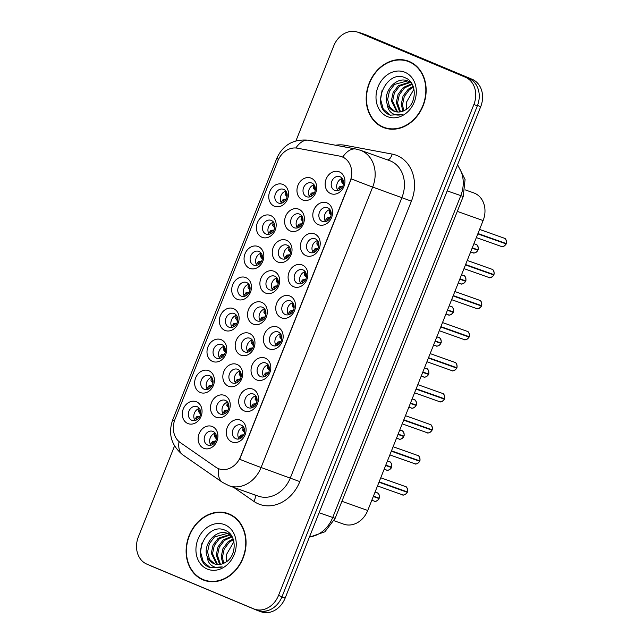<?xml version="1.0" encoding="UTF-8"?>
<svg xmlns="http://www.w3.org/2000/svg" width="644" height="644" viewBox="0 0 644 644"><rect width="100%" height="100%" fill="white"/><g stroke="black" fill="none" stroke-linecap="round" stroke-linejoin="round"><path stroke-width="0.97" d="M274.328 206.209A11.697 9.636 109.6 0 1 269.756 191.622A11.697 9.636 109.6 0 1 282.974 184.482A11.697 9.636 109.6 0 1 287.546 199.068A11.697 9.636 109.6 0 1 274.328 206.209M283.698 189.384A7.309 6.021 -70.4 0 0 283.441 189.288A7.309 6.021 -70.4 0 0 275.374 194.005A7.309 6.021 -70.4 0 0 278.288 202.973A7.309 6.021 -70.4 0 0 278.546 203.069A7.309 6.021 -70.4 0 0 286.612 198.352A7.309 6.021 -70.4 0 0 283.698 189.384M237.266 299.347A11.697 9.636 109.6 0 1 232.693 284.761A11.697 9.636 109.6 0 1 245.911 277.62A11.697 9.636 109.6 0 1 250.484 292.207A11.697 9.636 109.6 0 1 237.266 299.347M246.636 282.523A7.309 6.021 -70.4 0 0 246.378 282.426A7.309 6.021 -70.4 0 0 238.312 287.144A7.309 6.021 -70.4 0 0 241.226 296.103A7.309 6.021 -70.4 0 0 241.484 296.2A7.309 6.021 -70.4 0 0 249.55 291.482A7.309 6.021 -70.4 0 0 246.636 282.523M224.909 330.388A11.697 9.636 109.6 0 1 220.337 315.802A11.697 9.636 109.6 0 1 233.555 308.661A11.697 9.636 109.6 0 1 238.127 323.248A11.697 9.636 109.6 0 1 224.909 330.388M234.279 313.572A7.309 6.021 -70.4 0 0 234.022 313.467A7.309 6.021 -70.4 0 0 225.955 318.184A7.309 6.021 -70.4 0 0 228.87 327.152A7.309 6.021 -70.4 0 0 229.127 327.249A7.309 6.021 -70.4 0 0 237.193 322.531A7.309 6.021 -70.4 0 0 234.279 313.572M212.56 361.437A11.697 9.636 109.6 0 1 207.98 346.85A11.697 9.636 109.6 0 1 221.206 339.71A11.697 9.636 109.6 0 1 225.778 354.297A11.697 9.636 109.6 0 1 212.56 361.437M221.922 344.612A7.309 6.021 -70.4 0 0 221.665 344.516A7.309 6.021 -70.4 0 0 213.599 349.233A7.309 6.021 -70.4 0 0 216.521 358.193A7.309 6.021 -70.4 0 0 216.77 358.289A7.309 6.021 -70.4 0 0 224.845 353.572A7.309 6.021 -70.4 0 0 221.922 344.612M249.622 268.298A11.697 9.636 109.6 0 1 245.05 253.712A11.697 9.636 109.6 0 1 258.268 246.572A11.697 9.636 109.6 0 1 262.841 261.158A11.697 9.636 109.6 0 1 249.622 268.298M258.985 251.482A7.309 6.021 -70.4 0 0 258.735 251.377A7.309 6.021 -70.4 0 0 250.661 256.095A7.309 6.021 -70.4 0 0 253.583 265.062A7.309 6.021 -70.4 0 0 253.841 265.159A7.309 6.021 -70.4 0 0 261.907 260.442A7.309 6.021 -70.4 0 0 258.985 251.482M261.971 237.258A11.697 9.636 109.6 0 1 257.399 222.671A11.697 9.636 109.6 0 1 270.617 215.531A11.697 9.636 109.6 0 1 275.197 230.117A11.697 9.636 109.6 0 1 261.971 237.258M271.341 220.433A7.309 6.021 -70.4 0 0 271.084 220.337A7.309 6.021 -70.4 0 0 263.018 225.054A7.309 6.021 -70.4 0 0 265.94 234.013A7.309 6.021 -70.4 0 0 266.189 234.11A7.309 6.021 -70.4 0 0 274.255 229.393A7.309 6.021 -70.4 0 0 271.341 220.433M200.203 392.478A11.697 9.636 109.6 0 1 195.631 377.891A11.697 9.636 109.6 0 1 208.849 370.751A11.697 9.636 109.6 0 1 213.422 385.337A11.697 9.636 109.6 0 1 200.203 392.478M209.566 375.661A7.309 6.021 -70.4 0 0 209.316 375.557A7.309 6.021 -70.4 0 0 201.25 380.274A7.309 6.021 -70.4 0 0 204.164 389.242A7.309 6.021 -70.4 0 0 204.422 389.338A7.309 6.021 -70.4 0 0 212.488 384.621A7.309 6.021 -70.4 0 0 209.566 375.661M187.847 423.527A11.697 9.636 109.6 0 1 183.274 408.94A11.697 9.636 109.6 0 1 196.492 401.8A11.697 9.636 109.6 0 1 201.065 416.386A11.697 9.636 109.6 0 1 187.847 423.527M197.217 406.702A7.309 6.021 -70.4 0 0 196.959 406.606A7.309 6.021 -70.4 0 0 188.893 411.323A7.309 6.021 -70.4 0 0 191.807 420.282A7.309 6.021 -70.4 0 0 192.065 420.379A7.309 6.021 -70.4 0 0 200.131 415.67A7.309 6.021 -70.4 0 0 197.217 406.702M302.527 199.906A11.697 9.636 109.6 0 1 297.955 185.319A11.697 9.636 109.6 0 1 311.173 178.179A11.697 9.636 109.6 0 1 315.745 192.765A11.697 9.636 109.6 0 1 302.527 199.906M311.889 183.081A7.309 6.021 -70.4 0 0 311.64 182.985A7.309 6.021 -70.4 0 0 303.566 187.702A7.309 6.021 -70.4 0 0 306.488 196.662A7.309 6.021 -70.4 0 0 306.745 196.758A7.309 6.021 -70.4 0 0 314.811 192.041A7.309 6.021 -70.4 0 0 311.889 183.081M290.17 230.946A11.697 9.636 109.6 0 1 285.598 216.36A11.697 9.636 109.6 0 1 298.816 209.219A11.697 9.636 109.6 0 1 303.388 223.806A11.697 9.636 109.6 0 1 290.17 230.946M299.541 214.13A7.309 6.021 -70.4 0 0 299.283 214.025A7.309 6.021 -70.4 0 0 291.217 218.743A7.309 6.021 -70.4 0 0 294.131 227.71A7.309 6.021 -70.4 0 0 294.389 227.807A7.309 6.021 -70.4 0 0 302.455 223.09A7.309 6.021 -70.4 0 0 299.541 214.13M253.108 324.085A11.697 9.636 109.6 0 1 248.536 309.498A11.697 9.636 109.6 0 1 261.754 302.358A11.697 9.636 109.6 0 1 266.326 316.945A11.697 9.636 109.6 0 1 253.108 324.085M262.47 307.26A7.309 6.021 -70.4 0 0 262.221 307.164A7.309 6.021 -70.4 0 0 254.155 311.881A7.309 6.021 -70.4 0 0 257.069 320.841A7.309 6.021 -70.4 0 0 257.326 320.937A7.309 6.021 -70.4 0 0 265.392 316.228A7.309 6.021 -70.4 0 0 262.47 307.26M277.814 261.995A11.697 9.636 109.6 0 1 273.241 247.409A11.697 9.636 109.6 0 1 286.459 240.268A11.697 9.636 109.6 0 1 291.04 254.855A11.697 9.636 109.6 0 1 277.814 261.995M287.184 245.171A7.309 6.021 -70.4 0 0 286.926 245.074A7.309 6.021 -70.4 0 0 278.86 249.792A7.309 6.021 -70.4 0 0 281.782 258.751A7.309 6.021 -70.4 0 0 282.032 258.848A7.309 6.021 -70.4 0 0 290.098 254.13A7.309 6.021 -70.4 0 0 287.184 245.171M265.465 293.036A11.697 9.636 109.6 0 1 260.884 278.45A11.697 9.636 109.6 0 1 274.111 271.309A11.697 9.636 109.6 0 1 278.683 285.896A11.697 9.636 109.6 0 1 265.465 293.036M274.827 276.22A7.309 6.021 -70.4 0 0 274.569 276.115A7.309 6.021 -70.4 0 0 266.503 280.832A7.309 6.021 -70.4 0 0 269.425 289.8A7.309 6.021 -70.4 0 0 269.675 289.897A7.309 6.021 -70.4 0 0 277.749 285.179A7.309 6.021 -70.4 0 0 274.827 276.22M216.046 417.215A11.697 9.636 109.6 0 1 211.474 402.629A11.697 9.636 109.6 0 1 224.692 395.488A11.697 9.636 109.6 0 1 229.264 410.075A11.697 9.636 109.6 0 1 216.046 417.215M225.408 400.399A7.309 6.021 -70.4 0 0 225.159 400.294A7.309 6.021 -70.4 0 0 217.092 405.012A7.309 6.021 -70.4 0 0 220.007 413.979A7.309 6.021 -70.4 0 0 220.264 414.076A7.309 6.021 -70.4 0 0 228.33 409.359A7.309 6.021 -70.4 0 0 225.408 400.399M228.395 386.175A11.697 9.636 109.6 0 1 223.822 371.588A11.697 9.636 109.6 0 1 237.048 364.448A11.697 9.636 109.6 0 1 241.621 379.034A11.697 9.636 109.6 0 1 228.395 386.175M237.765 369.35A7.309 6.021 -70.4 0 0 237.507 369.254A7.309 6.021 -70.4 0 0 229.441 373.971A7.309 6.021 -70.4 0 0 232.363 382.93A7.309 6.021 -70.4 0 0 232.613 383.027A7.309 6.021 -70.4 0 0 240.687 378.318A7.309 6.021 -70.4 0 0 237.765 369.35M240.751 355.126A11.697 9.636 109.6 0 1 236.179 340.539A11.697 9.636 109.6 0 1 249.397 333.399A11.697 9.636 109.6 0 1 253.969 347.985A11.697 9.636 109.6 0 1 240.751 355.126M250.122 338.309A7.309 6.021 -70.4 0 0 249.864 338.205A7.309 6.021 -70.4 0 0 241.798 342.922A7.309 6.021 -70.4 0 0 244.712 351.89A7.309 6.021 -70.4 0 0 244.97 351.986A7.309 6.021 -70.4 0 0 253.036 347.269A7.309 6.021 -70.4 0 0 250.122 338.309M203.689 448.264A11.697 9.636 109.6 0 1 199.117 433.678A11.697 9.636 109.6 0 1 212.335 426.537A11.697 9.636 109.6 0 1 216.907 441.124A11.697 9.636 109.6 0 1 203.689 448.264M213.059 431.44A7.309 6.021 -70.4 0 0 212.802 431.343A7.309 6.021 -70.4 0 0 204.736 436.06A7.309 6.021 -70.4 0 0 207.65 445.02A7.309 6.021 -70.4 0 0 207.907 445.117A7.309 6.021 -70.4 0 0 215.973 440.407A7.309 6.021 -70.4 0 0 213.059 431.44M244.237 410.912A11.697 9.636 109.6 0 1 239.665 396.326A11.697 9.636 109.6 0 1 252.891 389.185A11.697 9.636 109.6 0 1 257.463 403.772A11.697 9.636 109.6 0 1 244.237 410.912M253.607 394.088A7.309 6.021 -70.4 0 0 253.35 393.991A7.309 6.021 -70.4 0 0 245.284 398.708A7.309 6.021 -70.4 0 0 248.206 407.668A7.309 6.021 -70.4 0 0 248.455 407.765A7.309 6.021 -70.4 0 0 256.529 403.055A7.309 6.021 -70.4 0 0 253.607 394.088M256.594 379.871A11.697 9.636 109.6 0 1 252.021 365.277A11.697 9.636 109.6 0 1 265.239 358.136A11.697 9.636 109.6 0 1 269.812 372.723A11.697 9.636 109.6 0 1 256.594 379.871M265.964 363.047A7.309 6.021 -70.4 0 0 265.706 362.942A7.309 6.021 -70.4 0 0 257.64 367.66A7.309 6.021 -70.4 0 0 260.554 376.627A7.309 6.021 -70.4 0 0 260.812 376.724A7.309 6.021 -70.4 0 0 268.878 372.007A7.309 6.021 -70.4 0 0 265.964 363.047M268.951 348.823A11.697 9.636 109.6 0 1 264.378 334.236A11.697 9.636 109.6 0 1 277.596 327.096A11.697 9.636 109.6 0 1 282.169 341.682A11.697 9.636 109.6 0 1 268.951 348.823M278.313 331.998A7.309 6.021 -70.4 0 0 278.063 331.902A7.309 6.021 -70.4 0 0 269.997 336.619A7.309 6.021 -70.4 0 0 272.911 345.578A7.309 6.021 -70.4 0 0 273.169 345.675A7.309 6.021 -70.4 0 0 281.235 340.966A7.309 6.021 -70.4 0 0 278.313 331.998M281.307 317.774A11.697 9.636 109.6 0 1 276.727 303.187A11.697 9.636 109.6 0 1 289.953 296.047A11.697 9.636 109.6 0 1 294.525 310.633A11.697 9.636 109.6 0 1 281.307 317.774M290.669 300.957A7.309 6.021 -70.4 0 0 290.412 300.853A7.309 6.021 -70.4 0 0 282.346 305.57A7.309 6.021 -70.4 0 0 285.268 314.538A7.309 6.021 -70.4 0 0 285.517 314.634A7.309 6.021 -70.4 0 0 293.592 309.917A7.309 6.021 -70.4 0 0 290.669 300.957M293.656 286.733A11.697 9.636 109.6 0 1 289.084 272.146A11.697 9.636 109.6 0 1 302.302 265.006A11.697 9.636 109.6 0 1 306.874 279.593A11.697 9.636 109.6 0 1 293.656 286.733M303.026 269.908A7.309 6.021 -70.4 0 0 302.769 269.812A7.309 6.021 -70.4 0 0 294.702 274.529A7.309 6.021 -70.4 0 0 297.617 283.489A7.309 6.021 -70.4 0 0 297.874 283.585A7.309 6.021 -70.4 0 0 305.94 278.876A7.309 6.021 -70.4 0 0 303.026 269.908M306.013 255.684A11.697 9.636 109.6 0 1 301.44 241.098A11.697 9.636 109.6 0 1 314.658 233.957A11.697 9.636 109.6 0 1 319.231 248.544A11.697 9.636 109.6 0 1 306.013 255.684M315.383 238.868A7.309 6.021 -70.4 0 0 315.125 238.763A7.309 6.021 -70.4 0 0 307.059 243.48A7.309 6.021 -70.4 0 0 309.973 252.448A7.309 6.021 -70.4 0 0 310.231 252.545A7.309 6.021 -70.4 0 0 318.297 247.827A7.309 6.021 -70.4 0 0 315.383 238.868M318.369 224.643A11.697 9.636 109.6 0 1 313.797 210.057A11.697 9.636 109.6 0 1 327.015 202.916A11.697 9.636 109.6 0 1 331.588 217.503A11.697 9.636 109.6 0 1 318.369 224.643M327.732 207.819A7.309 6.021 -70.4 0 0 327.482 207.722A7.309 6.021 -70.4 0 0 319.408 212.439A7.309 6.021 -70.4 0 0 322.33 221.399A7.309 6.021 -70.4 0 0 322.588 221.496A7.309 6.021 -70.4 0 0 330.654 216.778A7.309 6.021 -70.4 0 0 327.732 207.819M330.718 193.594A11.697 9.636 109.6 0 1 326.146 179.008A11.697 9.636 109.6 0 1 339.364 171.868A11.697 9.636 109.6 0 1 343.944 186.454A11.697 9.636 109.6 0 1 330.718 193.594M340.088 176.778A7.309 6.021 -70.4 0 0 339.831 176.673A7.309 6.021 -70.4 0 0 331.765 181.391A7.309 6.021 -70.4 0 0 334.687 190.358A7.309 6.021 -70.4 0 0 334.936 190.455A7.309 6.021 -70.4 0 0 343.002 185.738A7.309 6.021 -70.4 0 0 340.088 176.778M231.888 441.961A11.697 9.636 109.6 0 1 227.316 427.366A11.697 9.636 109.6 0 1 240.534 420.226A11.697 9.636 109.6 0 1 245.106 434.813A11.697 9.636 109.6 0 1 231.888 441.961M241.25 425.137A7.309 6.021 -70.4 0 0 241.001 425.04A7.309 6.021 -70.4 0 0 232.927 429.749A7.309 6.021 -70.4 0 0 235.849 438.717A7.309 6.021 -70.4 0 0 236.107 438.814A7.309 6.021 -70.4 0 0 244.173 434.096A7.309 6.021 -70.4 0 0 241.25 425.137M281.581 203.19A7.309 6.021 109.6 0 1 280.776 196.106A7.309 6.021 109.6 0 1 285.872 191.107M244.519 296.321A7.309 6.021 109.6 0 1 243.714 289.237A7.309 6.021 109.6 0 1 248.809 284.246M232.162 327.369A7.309 6.021 109.6 0 1 231.357 320.285A7.309 6.021 109.6 0 1 236.453 315.286M219.805 358.41A7.309 6.021 109.6 0 1 219.008 351.326A7.309 6.021 109.6 0 1 224.096 346.335M256.867 265.28A7.309 6.021 109.6 0 1 256.071 258.196A7.309 6.021 109.6 0 1 261.158 253.197M269.224 234.231A7.309 6.021 109.6 0 1 268.427 227.147A7.309 6.021 109.6 0 1 273.515 222.156M207.457 389.459A7.309 6.021 109.6 0 1 206.652 382.375A7.309 6.021 109.6 0 1 211.747 377.376M195.1 420.5A7.309 6.021 109.6 0 1 194.295 413.416A7.309 6.021 109.6 0 1 199.39 408.425M309.772 196.879A7.309 6.021 109.6 0 1 308.975 189.795A7.309 6.021 109.6 0 1 314.063 184.804M297.423 227.928A7.309 6.021 109.6 0 1 296.618 220.844A7.309 6.021 109.6 0 1 301.714 215.845M260.361 321.058A7.309 6.021 109.6 0 1 259.556 313.974A7.309 6.021 109.6 0 1 264.652 308.983M285.067 258.969A7.309 6.021 109.6 0 1 284.27 251.885A7.309 6.021 109.6 0 1 289.357 246.894M272.71 290.017A7.309 6.021 109.6 0 1 271.913 282.933A7.309 6.021 109.6 0 1 277.001 277.934M223.291 414.197A7.309 6.021 109.6 0 1 222.494 407.113A7.309 6.021 109.6 0 1 227.582 402.122M235.648 383.148A7.309 6.021 109.6 0 1 234.851 376.064A7.309 6.021 109.6 0 1 239.938 371.073M248.004 352.107A7.309 6.021 109.6 0 1 247.199 345.023A7.309 6.021 109.6 0 1 252.295 340.024M210.942 445.237A7.309 6.021 109.6 0 1 210.137 438.153A7.309 6.021 109.6 0 1 215.233 433.162M251.49 407.885A7.309 6.021 109.6 0 1 250.693 400.801A7.309 6.021 109.6 0 1 255.781 395.81M263.847 376.845A7.309 6.021 109.6 0 1 263.042 369.761A7.309 6.021 109.6 0 1 268.137 364.77M276.204 345.796A7.309 6.021 109.6 0 1 275.399 338.712A7.309 6.021 109.6 0 1 280.494 333.721M288.552 314.755A7.309 6.021 109.6 0 1 287.755 307.671A7.309 6.021 109.6 0 1 292.843 302.672M300.909 283.706A7.309 6.021 109.6 0 1 300.104 276.622A7.309 6.021 109.6 0 1 305.2 271.631M313.266 252.665A7.309 6.021 109.6 0 1 312.461 245.581A7.309 6.021 109.6 0 1 317.556 240.582M325.614 221.617A7.309 6.021 109.6 0 1 324.817 214.532A7.309 6.021 109.6 0 1 329.905 209.542M337.971 190.576A7.309 6.021 109.6 0 1 337.174 183.492A7.309 6.021 109.6 0 1 342.262 178.493M239.133 438.934A7.309 6.021 109.6 0 1 238.336 431.85A7.309 6.021 109.6 0 1 243.424 426.859M465.081 189.819L473.775 192.91A21.928 18.072 109.6 0 1 474.539 193.208A21.928 18.072 109.6 0 1 483.113 220.562L367.74 510.483A21.928 18.072 109.6 0 1 343.719 524.168L334.067 520.738M339.621 156.09A19.739 16.269 109.6 0 1 341.65 156.637A19.739 16.269 109.6 0 1 342.342 156.903A19.739 16.269 109.6 0 1 350.054 181.519L240.614 456.524A19.739 16.269 109.6 0 1 219 468.84A19.739 16.269 109.6 0 1 215.812 467.206L180.223 442.533A19.739 16.269 109.6 0 1 175.007 419.292L277.773 161.048A19.739 16.269 109.6 0 1 297.359 148.184L339.621 156.09M409.262 61.494A35.46 29.221 -70.4 0 0 408.03 61.011A35.46 29.221 -70.4 0 0 368.899 83.889A35.46 29.221 -70.4 0 0 383.051 127.359A35.46 29.221 -70.4 0 0 384.291 127.834A35.46 29.221 -70.4 0 0 423.422 104.964A35.46 29.221 -70.4 0 0 409.262 61.494M409.568 61.623A35.46 29.221 -70.4 0 0 406.968 61.043M383.494 127.142A35.46 29.221 -70.4 0 0 385.869 128.333M229.192 513.993A35.46 29.221 -70.4 0 0 227.96 513.518A35.46 29.221 -70.4 0 0 188.829 536.388A35.46 29.221 -70.4 0 0 202.981 579.858A35.46 29.221 -70.4 0 0 204.22 580.341A35.46 29.221 -70.4 0 0 243.343 557.462A35.46 29.221 -70.4 0 0 229.192 513.993M229.497 514.121A35.46 29.221 -70.4 0 0 226.897 513.55M203.415 579.64A35.46 29.221 -70.4 0 0 205.798 580.84M351.286 178.847L239.689 459.285A25.591 0.66 21.7 0 0 261.086 467.496A29.246 24.102 109.6 0 1 229.055 485.745L258.316 496.138A29.246 24.102 -70.4 0 0 290.347 477.888L401.953 197.458A29.246 24.102 -70.4 0 0 390.514 160.984A29.246 24.102 -70.4 0 0 389.499 160.589L360.229 150.197A29.246 24.102 109.6 0 1 361.252 150.591A29.246 24.102 109.6 0 1 372.683 187.058A25.591 0.66 -158.3 0 1 351.286 178.847M342.157 156.822L344.798 158.15M174.532 445.962L138.38 536.822A21.928 18.072 -70.4 0 0 146.953 564.176L253.712 608.854A21.928 18.072 -70.4 0 0 254.477 609.152L257.994 610.399A21.928 18.072 -70.4 0 0 282.016 596.714L477.381 105.777A21.928 18.072 -70.4 0 0 468.808 78.423L362.049 33.746A21.928 18.072 -70.4 0 0 361.284 33.448L357.766 32.2A21.928 18.072 -70.4 0 0 333.745 45.885L295.958 140.851M254.477 609.152A21.928 18.072 -70.4 0 0 278.506 595.467L473.871 104.529A21.928 18.072 -70.4 0 0 465.29 77.175L358.531 32.498A21.928 18.072 -70.4 0 0 357.766 32.2M149.183 565.102A21.928 18.072 -70.4 0 0 150.64 565.81L256.843 610.254A21.928 18.072 -70.4 0 0 257.608 610.552L261.118 611.8A21.928 18.072 -70.4 0 0 285.139 598.115L480.722 106.638A21.928 18.072 -70.4 0 0 472.149 79.284L365.945 34.832A21.928 18.072 -70.4 0 0 365.18 34.543L361.67 33.295A21.928 18.072 -70.4 0 0 358.885 32.594M477.365 87.061A21.928 18.072 -70.4 0 0 468.639 78.037L362.435 33.585A21.928 18.072 -70.4 0 0 361.67 33.295M257.608 610.552A21.928 18.072 -70.4 0 0 269.232 610.077M402.291 494.745A4.387 3.614 -70.4 0 0 402.444 494.801A4.387 3.614 -70.4 0 0 407.177 492.241L379.083 481.986M243.013 426.98L242.796 430.321M238.618 438.113L240.784 435.119L242.643 434.869M407.314 491.887A4.387 3.614 -70.4 0 0 405.535 486.59C406.839 486.067 408.352 491.428 407.338 491.895L379.123 481.873M243.875 434.797L240.784 435.111M242.917 434.837L240.743 436.769L240.389 438.467M244.615 432.47L244.052 431.979L243.714 429.29L244.221 428.276M242.651 430.16L244.052 431.979M407.177 492.241L378.986 482.227M374.092 501.048A4.387 3.614 -70.4 0 0 374.245 501.104A4.387 3.614 -70.4 0 0 378.978 498.545L373.391 496.283M214.814 433.283L214.597 436.624M210.427 444.424L212.584 441.422L214.444 441.18M377.03 492.789A4.387 3.614 -70.4 0 1 377.183 492.837L377.336 492.901A4.387 3.614 -70.4 0 0 377.183 492.837L377.336 492.901A4.387 3.614 -70.4 0 1 379.123 498.19L373.431 496.17M215.676 441.108L212.584 441.422M214.726 441.14L212.544 443.072L212.19 444.771M216.416 438.773L215.861 438.29L215.523 435.594L216.022 434.587M214.452 436.463L215.861 438.29M371.813 500.243L374.245 501.104C375.162 502.489 379.67 498.971 379.002 498.553L373.295 496.524M200.574 414.036L199.68 410.856L200.179 409.85M198.763 411.886L200.018 413.545M199.833 416.37L196.742 416.684L194.585 419.687M198.883 416.402L196.702 418.334L196.348 420.033M198.61 411.725L198.972 408.546M198.602 416.443L196.742 416.684M384.412 127.488A35.09 28.916 -70.4 0 0 423.14 104.851A35.09 28.916 -70.4 0 0 409.133 61.832A35.09 28.916 -70.4 0 0 407.91 61.357A35.09 28.916 -70.4 0 0 369.181 83.994A35.09 28.916 -70.4 0 0 383.188 127.021A35.09 28.916 -70.4 0 0 384.412 127.488L387.535 128.599A35.09 28.916 -70.4 0 0 388.469 128.913M402.919 111.171L401.26 104.304L403.039 96.069L408.191 89.25L413.142 86.344M403.772 110.816L402.5 104.747L404.279 96.511L409.431 89.693L413.432 87.165M399.739 111.959L396.302 102.549L398.089 94.314L403.241 87.487L411.894 83.744M400.504 111.847L397.541 102.984L399.328 94.749L404.472 87.93L412.208 84.3M396.865 111.943L391.351 100.786L393.13 92.551L398.282 85.724L409.866 82.046M397.557 112.008L392.582 101.229L394.37 92.994L399.522 86.167L410.429 82.416M387.302 104.191A16.527 13.621 -70.4 0 0 393.951 111.162A16.527 13.621 -70.4 0 0 394.531 111.38A16.527 13.621 -70.4 0 0 405.559 109.842C416.998 103.668 417.167 82.601 405.825 78.077C386.553 68.031 370.252 106.059 388.485 114.447L390.167 115.163L402.275 114.399C398.37 115.654 394.853 115.179 391.729 112.982C389.097 111.018 387.624 108.087 387.302 104.191C382.15 92.486 396.454 75.38 408.095 81.144L411.669 83.382M409.334 81.579L407.483 80.911L394.563 84.404L389.411 91.231L387.632 99.466L389.58 106.864L394.869 111.493M406.557 109.19L406.63 101.929L413.963 89.162M406.63 101.929A16.527 13.621 -70.4 0 0 406.831 108.989M404.971 72.281A23.836 19.642 -70.4 0 0 378.028 86.835A23.836 19.642 -70.4 0 0 387.35 116.564A23.836 19.642 -70.4 0 0 414.293 102.01A23.836 19.642 -70.4 0 0 404.971 72.281M411.951 62.814A35.09 28.916 -70.4 0 0 411.025 62.468L407.91 61.357M390.457 115.268L383.277 109.118L380.604 99.426L382.037 90.571M204.341 579.994A35.09 28.916 -70.4 0 0 243.062 557.358A35.09 28.916 -70.4 0 0 229.055 514.331A35.09 28.916 -70.4 0 0 227.831 513.856A35.09 28.916 -70.4 0 0 189.111 536.5A35.09 28.916 -70.4 0 0 203.118 579.519A35.09 28.916 -70.4 0 0 204.341 579.994L207.465 581.097A35.09 28.916 -70.4 0 0 208.398 581.411M222.84 563.677L221.182 556.81L222.969 548.575L228.121 541.749L233.072 538.843M223.701 563.315L222.422 557.245L224.209 549.018L229.361 542.192L233.361 539.664M219.668 564.458L216.231 555.048L218.01 546.812L223.162 539.994L231.824 536.251M220.433 564.345L217.471 555.49L219.25 547.255L224.402 540.429L232.138 536.798M216.795 564.442L211.272 553.285L213.059 545.057L218.211 538.231L229.795 534.552M217.487 564.514L212.512 553.727L214.299 545.492L219.451 538.674L230.359 534.923M207.231 556.698A16.527 13.621 -70.4 0 0 213.88 563.661A16.527 13.621 -70.4 0 0 214.46 563.886A16.527 13.621 -70.4 0 0 225.489 562.341C236.928 556.166 237.089 535.108 225.746 530.576C206.474 520.537 190.173 558.557 208.415 566.945L210.097 567.67L222.204 566.897C218.292 568.153 214.782 567.686 211.659 565.48C209.026 563.524 207.553 560.594 207.231 556.698C202.079 544.993 216.376 527.879 228.016 533.643L231.599 535.88M229.256 534.085L227.413 533.409L214.492 536.911L209.34 543.737L207.561 551.964L209.509 559.362L214.798 563.999M226.479 561.697L226.551 554.428L233.893 541.668M226.551 554.428A16.527 13.621 -70.4 0 0 226.752 561.496M224.901 524.788A23.836 19.642 -70.4 0 0 197.958 539.342A23.836 19.642 -70.4 0 0 207.279 569.063A23.836 19.642 -70.4 0 0 234.215 554.516A23.836 19.642 -70.4 0 0 224.901 524.788M231.88 515.321A35.09 28.916 -70.4 0 0 230.954 514.967L227.831 513.856M210.379 567.766L203.206 561.616L200.534 551.924L201.966 543.069M414.647 463.696A4.387 3.614 -70.4 0 0 414.8 463.752A4.387 3.614 -70.4 0 0 419.526 461.193L391.431 450.937M255.362 395.931L255.153 399.272M250.975 407.072L253.132 404.07L255 403.828M419.638 460.83L391.48 450.824M256.223 403.756L253.132 404.07M255.274 403.788L253.092 405.72L252.746 407.419M256.964 401.421L256.409 400.938L256.071 398.242L256.57 397.235M255.008 399.111L256.409 400.938M419.526 461.193L391.335 451.178M426.996 432.647A4.387 3.614 -70.4 0 0 427.149 432.712A4.387 3.614 -70.4 0 0 431.883 430.152L403.788 419.896M267.719 364.89L267.51 368.231M263.332 376.024L265.489 373.021L267.349 372.779M431.987 429.781L403.836 419.783M268.58 372.707L265.489 373.021M267.63 372.747L265.449 374.679L265.095 376.378M269.321 370.381L268.427 367.193L268.926 366.186M267.357 368.062L268.765 369.889M431.883 430.152L403.691 420.138M430.248 424.501L430.248 424.501C431.552 423.977 433.058 429.339 432.052 429.806L432.027 429.798A4.387 3.614 -70.4 0 0 430.24 424.501A4.387 3.614 -70.4 0 0 430.087 424.444A4.387 3.614 -70.4 0 0 429.934 424.396M439.353 401.606A4.387 3.614 -70.4 0 0 439.506 401.663A4.387 3.614 -70.4 0 0 444.239 399.103L416.145 388.847M280.076 333.842L279.858 337.182M275.688 344.983L277.846 341.98L279.705 341.739M444.344 398.733L416.185 388.735M280.937 341.666L277.846 341.98M279.979 341.698L277.806 343.63L277.451 345.329M281.678 339.332L281.122 338.849L280.776 336.152L281.283 335.146M279.713 337.021L281.122 338.849M444.239 399.103L416.048 389.089M451.71 370.558A4.387 3.614 -70.4 0 0 451.863 370.622A4.387 3.614 -70.4 0 0 456.596 368.062L428.493 357.806M292.432 302.801L292.215 306.133M288.037 313.934L290.203 310.931L292.062 310.69M456.701 367.692L428.542 357.686M293.286 310.617L290.203 310.931M292.336 310.658L290.154 312.59L289.808 314.288M294.026 308.291L293.133 305.103L293.64 304.097M292.07 305.972L293.471 307.8M456.596 368.062L428.397 358.048M212.931 382.995L212.029 379.807L212.536 378.801M211.111 380.837L212.375 382.504M212.19 385.321L209.099 385.635L206.941 388.638M211.232 385.353L209.059 387.294L208.704 388.992M210.966 380.676L211.329 377.505M210.958 385.394L209.099 385.635M225.279 351.946L224.386 348.766L224.893 347.76M223.468 349.797L224.724 351.455M224.539 354.281L221.447 354.594L219.29 357.597M223.589 354.313L221.407 356.245L221.061 357.943M223.323 349.636L223.677 346.456M223.315 354.353L221.447 354.594M237.636 320.905L236.742 317.717L237.242 316.711M235.825 318.748L237.081 320.414M236.895 323.232L233.804 323.546L231.647 326.548M235.946 323.264L233.764 325.204L233.41 326.902M235.68 318.587L236.034 315.415M235.664 323.304L233.804 323.546M249.993 289.856L249.091 286.677L249.598 285.67M248.173 287.707L249.437 289.365M249.252 292.191L246.161 292.505L244.004 295.499M248.302 292.223L246.121 294.155L245.767 295.854M248.029 287.546L248.391 284.366M248.021 292.263L246.161 292.505M386.448 469.999A4.387 3.614 -70.4 0 0 386.601 470.064A4.387 3.614 -70.4 0 0 391.335 467.504L385.74 465.242M227.171 402.242L226.954 405.583M222.784 413.376L224.941 410.373L226.801 410.131M389.387 461.748A4.387 3.614 -70.4 0 1 389.54 461.796L389.692 461.853A4.387 3.614 -70.4 0 0 389.54 461.796L389.692 461.853A4.387 3.614 -70.4 0 1 391.472 467.15L385.788 465.129M228.032 410.059L224.941 410.373M227.074 410.099L224.901 412.031L224.547 413.73M228.773 407.733L228.209 407.241L227.871 404.545L228.379 403.538M226.809 405.414L228.209 407.241M384.17 469.194L386.601 470.064C387.511 471.44 392.027 467.93 391.359 467.512L385.643 465.483M398.805 438.958A4.387 3.614 -70.4 0 0 398.958 439.015A4.387 3.614 -70.4 0 0 403.683 436.455L398.097 434.193M239.52 371.194L239.31 374.534M235.132 382.335L237.298 379.332L239.157 379.091M401.735 430.699A4.387 3.614 -70.4 0 1 401.896 430.747L402.049 430.812A4.387 3.614 -70.4 0 0 401.896 430.747L402.049 430.812A4.387 3.614 -70.4 0 1 403.828 436.101L398.145 434.08M240.381 379.018L237.298 379.332M239.431 379.05L237.25 380.982L236.903 382.681M241.122 376.684L240.566 376.201L240.228 373.504L240.727 372.498M239.166 374.373L240.566 376.201M403.683 436.455L398 434.434M410.453 403.152L416.064 405.414L410.357 403.394M251.876 340.153L251.667 343.485M247.489 351.286L249.647 348.283L251.506 348.042M416.185 405.052L410.494 403.039M252.738 347.969L249.647 348.283M251.788 348.002L249.606 349.942L249.252 351.64M253.478 345.643L252.585 342.455L253.084 341.449M251.514 343.324L252.923 345.152M423.511 376.869A4.387 3.614 -70.4 0 0 423.663 376.925A4.387 3.614 -70.4 0 0 428.397 374.365L422.802 372.103M264.233 309.104L264.016 312.445M259.846 320.245L262.003 317.242L263.863 317.001M428.534 374.011A4.387 3.614 -70.4 0 0 426.755 368.722C428.067 368.199 429.572 373.56 428.558 374.019L422.85 371.991M265.095 316.928L262.003 317.242M264.137 316.961L261.963 318.893L261.609 320.591M265.835 314.594L264.934 311.414L265.441 310.408M263.871 312.284L265.28 314.103M428.397 374.365L422.706 372.345M464.066 339.517A4.387 3.614 -70.4 0 0 464.219 339.573A4.387 3.614 -70.4 0 0 468.945 337.013L440.85 326.758M304.781 271.752L304.572 275.093M300.394 282.893L302.551 279.89L304.411 279.649M469.049 336.643L440.899 326.645M305.642 279.577L302.551 279.89M304.692 279.609L302.511 281.541L302.157 283.239M306.383 277.242L305.489 274.062L305.989 273.056M304.419 274.932L305.828 276.751M439.272 330.718L464.219 339.573C465.129 340.958 469.637 337.44 468.969 337.021L440.754 326.999M476.415 308.468A4.387 3.614 -70.4 0 0 476.568 308.532A4.387 3.614 -70.4 0 0 481.301 305.972L453.207 295.717M317.138 240.703L316.92 244.044M312.751 251.844L314.908 248.842L316.768 248.6M479.353 300.217A4.387 3.614 -70.4 0 1 479.506 300.265L479.659 300.321A4.387 3.614 -70.4 0 0 479.506 300.265L479.659 300.321A4.387 3.614 -70.4 0 1 481.438 305.61L453.247 295.596M317.999 248.528L314.908 248.842M317.049 248.56L314.868 250.5L314.514 252.198M318.74 246.201L317.838 243.013L318.345 242.007M316.776 243.883L318.184 245.71M451.629 299.669L476.568 308.532C477.486 309.909 481.994 306.399 481.326 305.972L453.11 295.958M488.772 277.427A4.387 3.614 -70.4 0 0 488.925 277.483A4.387 3.614 -70.4 0 0 493.658 274.924L465.556 264.668M329.495 209.662L329.277 213.003M325.099 220.795L327.265 217.801L329.124 217.559M493.763 274.553L465.604 264.555M330.356 217.487L329.253 217.535M329.398 217.519L327.216 219.451L326.87 221.15M331.088 215.152L330.195 211.973L330.702 210.966M329.132 212.842L330.533 214.661M493.658 274.924L465.459 264.909M501.129 246.378A4.387 3.614 -70.4 0 0 501.282 246.443A4.387 3.614 -70.4 0 0 506.007 243.883L477.912 233.619M341.843 178.613L341.634 181.954M337.456 189.755L339.613 186.752L341.473 186.51M506.112 243.513L477.961 233.506M342.705 186.438L339.613 186.752M341.755 186.47L339.573 188.41L339.227 190.109M343.445 184.112L342.552 180.924L343.051 179.918M341.481 181.793L342.89 183.62M476.335 237.58L501.282 246.443C502.191 247.819 506.699 244.309 506.031 243.883L477.816 233.869M435.867 345.82A4.387 3.614 -70.4 0 0 436.02 345.884A4.387 3.614 -70.4 0 0 440.754 343.324L435.159 341.062M276.59 278.055L276.373 281.396M272.195 289.196L274.36 286.194L276.22 285.952M440.89 342.962A4.387 3.614 -70.4 0 0 439.111 337.673C440.416 337.15 441.929 342.511 440.915 342.978L435.207 340.95M277.443 285.88L274.36 286.194M276.493 285.912L274.312 287.852L273.966 289.55M278.184 283.553L277.29 280.365L277.797 279.359M276.228 281.235L277.628 283.062M440.754 343.324L435.062 341.304M448.224 314.779A4.387 3.614 -70.4 0 0 448.377 314.836A4.387 3.614 -70.4 0 0 453.102 312.276L447.516 310.014M288.939 247.014L288.729 250.355M284.551 258.147L286.709 255.153L288.568 254.911M453.247 311.921A4.387 3.614 -70.4 0 0 451.46 306.633A4.387 3.614 -70.4 0 0 451.307 306.568L451.468 306.633C452.772 306.109 454.278 311.471 453.271 311.929L447.556 309.901M289.8 254.839L288.705 254.887M288.85 254.871L286.669 256.803L286.322 258.502M290.541 252.504L289.647 249.325L290.146 248.318M288.576 250.194L289.985 252.013M453.102 312.276L447.419 310.255M460.573 283.73A4.387 3.614 -70.4 0 0 460.726 283.795A4.387 3.614 -70.4 0 0 465.459 281.235L459.864 278.973M301.295 215.965L301.078 219.306M296.908 227.107L299.066 224.104L300.925 223.862M465.604 280.873A4.387 3.614 -70.4 0 0 463.817 275.584C465.129 275.06 466.634 280.422 465.628 280.881L459.913 278.852M302.157 223.79L299.066 224.104M301.207 223.822L299.025 225.762L298.671 227.461M302.897 221.464L302.004 218.276L302.503 217.269M300.933 219.145L302.342 220.973M465.459 281.235L459.768 279.214M472.929 252.69A4.387 3.614 -70.4 0 0 473.082 252.746A4.387 3.614 -70.4 0 0 477.816 250.186L472.221 247.924M313.652 184.925L313.435 188.265M309.257 196.058L311.422 193.063L313.282 192.814M477.953 249.832A4.387 3.614 -70.4 0 0 476.174 244.543C477.478 244.02 478.991 249.381 477.977 249.84L472.269 247.811M314.514 192.749L311.422 193.063M313.556 192.781L311.374 194.713L311.028 196.412M315.254 190.415L314.691 189.924L314.353 187.235L314.86 186.221M313.29 188.104L314.691 189.924M477.816 250.186L472.124 248.165M262.341 258.816L261.448 255.628L261.955 254.622M260.53 256.658L261.786 258.325M261.609 261.142L258.518 261.456L256.352 264.459M260.651 261.174L258.469 263.114L258.123 264.813M260.385 256.497L260.74 253.317M260.377 261.214L258.518 261.456M274.698 227.767L273.805 224.587L274.304 223.573M272.887 225.617L274.143 227.276M273.958 230.101L270.866 230.415L268.709 233.41M273.008 230.133L270.826 232.065L270.48 233.764M272.742 225.456L273.096 222.277M272.726 230.166L270.866 230.415M287.055 196.726L286.161 193.538L286.661 192.532M285.236 194.569L286.5 196.235M286.314 199.052L283.223 199.366L281.066 202.369M285.364 199.085L283.183 201.025L282.829 202.723M285.091 194.407L285.453 191.228M285.083 199.125L283.223 199.366M457.288 211.385L483.113 220.562M341.916 501.306L367.74 510.483M299.814 481.607L261.086 467.496L372.683 187.058L411.411 201.17L299.814 481.607A36.555 30.123 109.6 0 1 258.502 503.922A36.555 30.123 109.6 0 1 253.873 501.386L233.692 487.387M360.229 150.197L355.995 149.054A25.591 14.369 100.6 0 0 342.777 157.055M174.387 421.039A25.591 0.66 -158.3 0 1 172.632 420.073L276.799 158.311A25.591 0.66 21.7 0 0 278.554 159.285M179.032 441.607A25.591 14.144 124.7 0 0 182.799 454.865C171.312 445.447 167.923 433.847 172.632 420.073M276.799 158.311C283.054 144.747 293.753 138.726 308.911 140.239A25.591 14.369 100.6 0 0 295.862 147.991M218.743 468.751A25.591 14.144 124.7 0 0 222.454 482.356L182.799 454.865M335.621 145.238A36.555 30.123 109.6 0 1 344.999 145.262L392.091 154.077A36.555 30.123 109.6 0 1 411.411 201.17M278.506 595.467L282.016 596.714M473.871 104.529L477.381 105.777M465.29 77.175L468.808 78.423M358.531 32.498L362.049 33.746M344.999 145.262A7.309 4.106 -79.4 0 1 344.492 146.896M392.091 154.077A7.309 4.106 -79.4 0 1 387.551 159.897M254.935 494.938A7.309 4.041 -55.3 0 1 253.873 501.386M309.514 536.871A29.246 24.102 -70.4 0 0 332.682 517.575L460.766 195.712A29.246 24.102 -70.4 0 0 457.377 165.299M447.194 190.89L463.229 196.468L335.146 518.323L324.898 531.807L309.37 537.233M365.945 34.832L362.435 33.585M472.149 79.284L468.639 78.037M480.722 106.638L477.494 105.487M285.139 598.115L281.911 596.972M335.146 518.323L319.11 512.753M419.671 460.838A4.387 3.614 -70.4 0 0 417.892 455.55A4.387 3.614 -70.4 0 0 417.739 455.485A4.387 3.614 -70.4 0 0 417.578 455.437M444.376 398.749A4.387 3.614 -70.4 0 0 442.597 393.46A4.387 3.614 -70.4 0 0 442.444 393.395A4.387 3.614 -70.4 0 0 442.291 393.347M456.733 367.708A4.387 3.614 -70.4 0 0 454.954 362.411A4.387 3.614 -70.4 0 0 454.801 362.355A4.387 3.614 -70.4 0 0 454.64 362.306M416.185 405.06A4.387 3.614 -70.4 0 0 414.398 399.763A4.387 3.614 -70.4 0 0 414.245 399.707A4.387 3.614 -70.4 0 0 414.092 399.658M411.154 407.91A4.387 3.614 -70.4 0 0 411.307 407.974A4.387 3.614 -70.4 0 0 416.04 405.414M469.09 336.659A4.387 3.614 -70.4 0 0 467.303 331.37A4.387 3.614 -70.4 0 0 467.15 331.306A4.387 3.614 -70.4 0 0 466.997 331.257M493.795 274.569A4.387 3.614 -70.4 0 0 492.016 269.281A4.387 3.614 -70.4 0 0 491.863 269.216A4.387 3.614 -70.4 0 0 491.702 269.168M506.152 243.521A4.387 3.614 -70.4 0 0 504.365 238.232A4.387 3.614 -70.4 0 0 504.212 238.175A4.387 3.614 -70.4 0 0 504.059 238.119M341.65 156.637L342.197 156.838M222.454 482.356L229.055 485.745M355.995 149.054L308.911 140.239M457.594 164.743L465.081 179.531L463.229 196.468M377.505 485.938L402.444 494.801C403.353 496.178 407.869 492.668 407.201 492.249M405.382 486.534L380.749 477.784M377.336 492.901L377.336 492.901C378.648 492.378 380.153 497.74 379.147 498.198M377.183 492.837L375.058 492.088M417.892 455.55L417.892 455.55C419.196 455.026 420.709 460.388 419.695 460.846M389.862 454.897L414.8 463.752C415.71 465.137 420.218 461.619 419.558 461.201M417.739 455.485L393.106 446.743M402.21 423.849L427.149 432.712C428.067 434.088 432.575 430.578 431.907 430.16M430.087 424.444L405.462 415.694M442.597 393.46L442.597 393.46C443.909 392.937 445.415 398.298 444.4 398.757M414.567 392.808L439.506 401.663C440.424 403.047 444.932 399.53 444.263 399.111M442.444 393.395L417.811 384.645M454.954 362.411L454.954 362.411C456.258 361.888 457.771 367.249 456.757 367.716M426.924 361.759L451.863 370.622C452.772 371.999 457.28 368.489 456.62 368.062M454.801 362.355L430.168 353.604M389.692 461.853L389.692 461.853C390.997 461.329 392.51 466.691 391.496 467.158M389.54 461.796L387.414 461.04M402.049 430.812L402.049 430.812C403.353 430.289 404.867 435.65 403.852 436.109M396.519 438.153L398.958 439.015C399.868 440.399 404.376 436.882 403.716 436.463M401.896 430.747L399.771 429.999M414.406 399.763L414.406 399.763C415.71 399.24 417.215 404.601 416.209 405.068M408.876 407.105L411.307 407.974C412.224 409.351 416.732 405.841 416.064 405.414M414.245 399.707L412.12 398.95M421.232 376.064L423.663 376.925C424.581 378.31 429.089 374.792 428.421 374.373M426.602 368.658L424.476 367.909M467.311 331.37L467.311 331.37C468.615 330.847 470.12 336.208 469.114 336.667M467.15 331.306L442.525 322.555M479.659 300.321L479.659 300.321C480.971 299.798 482.477 305.159 481.462 305.626M479.506 300.265L454.873 291.515M492.016 269.281L492.016 269.281C493.32 268.757 494.834 274.119 493.819 274.577M463.986 268.629L488.925 277.483C489.834 278.868 494.342 275.35 493.682 274.932M491.863 269.216L467.23 260.466M327.265 217.801L329.253 217.527M504.373 238.232L504.373 238.232C505.677 237.708 507.19 243.07 506.176 243.537M504.212 238.175L479.587 229.425M433.581 345.015L436.02 345.884C436.93 347.261 441.438 343.751 440.778 343.324M438.958 337.617L436.833 336.86M445.938 313.974L448.377 314.836C449.287 316.212 453.795 312.702 453.126 312.284M451.307 306.568L449.182 305.811M286.709 255.153L288.705 254.879M458.295 282.925L460.726 283.795C461.643 285.171 466.151 281.661 465.483 281.235M463.664 275.527L461.539 274.771M470.643 251.885L473.082 252.746C473.992 254.122 478.5 250.613 477.84 250.194M476.021 244.478L473.895 243.722"/></g></svg>
